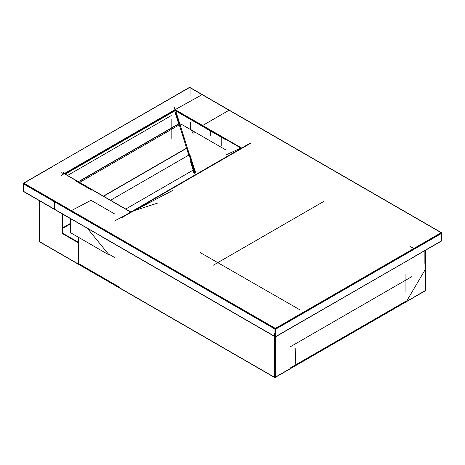 <?xml version="1.0" encoding="UTF-8"?>
<svg xmlns="http://www.w3.org/2000/svg" width="465" height="465" viewBox="0 0 465 465"><rect width="100%" height="100%" fill="white"/><g stroke="black" fill="none" stroke-linecap="round" stroke-linejoin="round"><path stroke-width="0.7" d="M221.235 136.884L221.235 145.847M62.717 214.15L62.717 233.256L78.323 242.271M190.202 122.004L190.202 129.869M190.313 121.981L190.313 129.933M190.092 129.805L190.092 122.022M183.256 137.501L183.954 137.099M62.327 228.524L70.663 223.712M70.86 223.665L62.717 228.362M79.567 182.419L180.281 124.277M274.716 333.411L274.722 350.093M290.108 368.053L405.794 301.262M61.258 175.363L171.562 111.676L61.258 175.363M171.539 111.716L61.229 175.404M175.055 112.303L178.856 124.358M67.431 175.543L171.236 115.611M174.916 110.252L70.988 170.254M64.885 174.09L175.107 110.449M410.02 246.421L414.298 248.67M323.756 201.45L213.365 265.178M414.239 248.641L293.607 318.287M299.855 309.795L200.316 252.617M172.748 190.441L115.547 220.416M275.117 329.168L54.492 201.793L54.492 209.215L101.393 236.29L70.651 218.73L70.663 232.779L109.182 255.018L87.559 228.495M70.651 218.73L23.587 191.563M130.578 211.831L64.344 173.59M61.502 172.794L64.199 173.695L130.578 212.023M188.819 155.304L187.052 148.219L189.232 155.176L187.476 148.329L186.994 148.201M187.476 148.329L193.824 168.597L193.266 172.701M188.842 155.327L175.375 112.361M178.386 119.325L187.424 148.172M65.187 174.189L175.497 110.507M62.717 227.838L70.663 223.252M274.757 377.615L39.508 241.794M274.391 377.208L39.391 241.533M39.455 241.475L39.455 200.723M39.647 220.445L39.647 241.736L39.647 220.445M78.44 264.271L78.323 242.771L62.281 233.511L62.281 213.9M23.453 183.222L189.546 87.333M64.199 173.695L175.142 109.641L202.281 94.569L189.778 87.35M241.521 147.969L202.606 125.498L229.065 110.222L189.493 87.379M23.471 191.301L54.492 209.215M23.291 191.313L23.291 183.489M23.453 191.086L23.453 183.256M23.337 183.483L52.243 166.796M189.825 87.362L52.359 166.534M52.638 166.563L23.732 183.251M23.645 183.065L275.513 328.476M23.453 183.721L23.453 191.545M54.492 201.793L23.25 183.756M190.04 95.412L190.04 87.536M275.233 328.778L23.366 183.361M202.606 125.498L175.142 109.641L174.329 107.508M175.264 110.077L64.955 173.759M174.741 109.874L240.963 148.103M174.189 108.159L175.753 110.92L225.455 139.61M179.525 124.254L175.753 110.92L179.077 121.528M39.647 200.834L39.647 214.871L39.513 200.758M193.632 169.853L125.753 209.041M202.281 94.569L441.634 232.762M193.824 168.597L189.238 155.171L192.545 165.738M194.446 173.218L192.15 165.889M250.246 143.081L121.72 217.283M425.58 290.334L425.58 269.037L425.394 290.59L425.394 269.299L406.259 301.779L425.533 290.654M274.978 377.574L406.259 301.779M425.649 290.393L275.094 377.318M295.833 365.345L274.484 377.667M274.414 377.214L274.827 377.313M274.786 377.441L109.583 282.057M274.832 377.499L274.832 356.074L274.373 377.342L274.373 336.352M275.28 335.073L275.28 377.394M274.972 336.695L275.28 350.395L274.832 350.5L274.373 355.963L274.832 356.074L274.832 350.5L275.28 355.963L274.832 356.074L275.286 377.388M425.574 250.228L425.394 269.299L425.394 250.333M275.809 336.503L441.552 241.01M414.722 256.302L441.669 240.748M101.51 236.551L275.141 336.794M101.393 236.29L275.024 336.532M275.693 336.765L414.606 256.564M441.744 240.824L441.744 232.948M441.581 241.056L441.581 233.18M441.355 232.791L229.065 110.222M275.222 328.505L441.32 232.61M441.599 232.907L304.459 312.085L304.575 312.48L275.623 329.197M274.995 336.811L274.995 328.877M275.39 328.97L275.39 336.91M275.792 328.877L275.792 336.811M441.715 233.302L304.575 312.48M441.581 232.721L441.581 240.597M267.98 132.694L441.75 233.017M304.18 320.129L275.414 336.736M275.832 336.747L275.361 328.912M275.356 328.831L275.332 328.441M275.385 336.753L274.908 329.051M226.438 154.671L240.934 148.068M304.459 312.085L275.507 328.801M274.693 336.532L274.373 350.389L274.832 350.5L274.832 336.614M78.323 237.202L78.323 242.771M114.925 257.633L109.618 254.576M130.543 211.802L157.745 203.06M122.144 217.457L250.676 143.255M175.148 110.6L71.314 170.55M295.804 364.839L295.17 348.093M424.871 250.635L424.876 263.405M70.959 210.843L90.594 200.514M91.634 190.127L76.243 181.245M210.296 130.467L210.302 135.699M195.556 172.759L189.953 154.874M190.261 160.756L194.143 173.137M194.87 172.864L193.487 168.452M78.754 263.667L119.97 287.463M62.717 233.256L62.281 233.511M193.144 133.711L190.313 127.985L190.278 121.987M190.237 129.892L190.202 127.933M194.172 132.984L194.172 132.159M171.172 138.913L171.172 118.959M405.939 292.026L405.939 274.455M290.096 346.907L411.653 276.727M189.174 155.019L189.604 155.124M110.548 200.264L189.226 154.845M187.029 148.079L103.596 196.253M179.304 123.655L80.66 180.612M65.606 174.509L63.147 172.335M425.388 290.067L425.58 269.037M425.516 250.263L425.394 269.299M189.261 154.979L187.081 148.027M103.375 196.125L186.634 148.056M78.364 181.681L178.915 123.632M190.127 122.016L190.092 127.98M180.786 123.928L225.734 149.875M195.759 172.672L189.272 154.979M114.716 213.976L91.622 200.642"/></g></svg>
